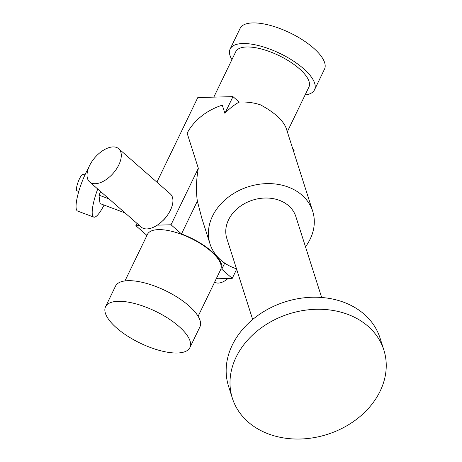 <?xml version="1.0" encoding="UTF-8"?>
<svg xmlns="http://www.w3.org/2000/svg" width="462" height="462" viewBox="0 0 462 462"><rect width="100%" height="100%" fill="white"/><g stroke="black" fill="none" stroke-linecap="round" stroke-linejoin="round"><path stroke-width="0.69" d="M167.227 215.506A14.131 7.721 131.2 0 1 162.243 221.206M95.264 183.714A22.061 12.058 131.2 0 1 89.622 181.912A22.061 12.058 131.2 0 1 95.085 157.375A22.061 12.058 131.2 0 1 118.694 148.718A22.061 12.058 131.2 0 1 116.343 169.202A22.061 12.058 131.2 0 1 95.264 183.714M118.694 148.718L170.334 193.93A22.061 12.058 131.2 0 1 167.989 214.42A22.061 12.058 131.2 0 1 146.904 228.927A22.061 12.058 131.2 0 1 141.268 227.131L89.622 181.912M109.026 198.903L98.96 195.143L100.046 203.569L125.011 212.895M98.96 195.143L100.676 191.591M104.054 205.064A27.599 6.116 -69.5 0 1 93.757 217.105A27.599 6.116 -69.5 0 1 97.73 189.01M93.757 217.105L77.622 211.076A27.599 6.116 -69.5 0 1 77.853 194.814A27.599 6.116 -69.5 0 1 88.548 167.914M78.765 191.464L76.935 190.783A8.83 1.958 -69.5 0 1 78.194 181.826A8.83 1.958 -69.5 0 1 83.12 174.238L84.95 174.919M236.642 269.265L232.236 278.378L221.766 269.207A41.511 15.65 -154.2 0 0 181.497 233.951L197.361 201.143C195.882 190.893 196.206 179.943 198.331 168.301L171.027 224.78L157.294 225.138M139.518 225.6L135.857 225.693L136.977 223.377M156.895 182.167L197.805 97.551L232.975 96.633L224.896 113.346L222.286 105.163A53.875 42.851 162.3 0 0 187.133 133.206L198.331 168.301M181.497 233.951L171.027 224.78M224.896 113.346C229.487 108.547 234.251 104.793 239.189 102.079L232.975 96.633M146.073 237.243A41.511 15.65 -154.2 0 1 146.327 234.863L135.857 225.693M248.163 421.997A79.487 63.219 162.3 0 0 343.659 427.523A79.487 63.219 162.3 0 0 383.847 349.994A79.487 63.219 162.3 0 0 288.906 313.929A79.487 63.219 162.3 0 0 232.398 398.319A79.487 63.219 162.3 0 0 248.163 421.997M383.847 349.994L380.007 337.947A79.487 63.219 162.3 0 0 285.06 301.882A79.487 63.219 162.3 0 0 228.557 386.272L232.398 398.319M305.087 94.999A46.864 17.666 -154.2 0 0 314.53 89.784L324.497 69.167A46.864 17.666 -154.2 0 0 289.997 32.866A46.864 17.666 -154.2 0 0 240.119 28.373L230.151 48.995A46.864 17.666 -154.2 0 0 231.93 59.638M116.632 327.962A46.864 17.666 -154.2 0 0 159.979 350.571A46.864 17.666 -154.2 0 0 189.922 347.551A46.864 17.666 -154.2 0 0 155.423 311.249A46.864 17.666 -154.2 0 0 105.544 306.762A46.864 17.666 -154.2 0 0 116.632 327.962M314.53 89.784A46.864 17.666 -154.2 0 0 280.03 53.482A46.864 17.666 -154.2 0 0 230.151 48.995M189.922 347.551L199.89 326.929A46.864 17.666 -154.2 0 0 165.39 290.627A46.864 17.666 -154.2 0 0 115.512 286.14L105.544 306.762M321.668 297.488L295.847 216.574A36.209 28.8 162.3 0 0 252.599 200.144A36.209 28.8 162.3 0 0 226.854 238.588L252.674 319.502M287.324 131.745L308.916 87.07A40.627 15.315 -154.2 0 0 279.008 55.602A40.627 15.315 -154.2 0 0 235.764 51.709L213.808 97.135M305.492 246.8A53.875 42.851 162.3 0 0 312.676 211.203A53.875 42.851 162.3 0 0 311.677 208.483A53.875 42.851 162.3 0 0 246.598 187.341A53.875 42.851 162.3 0 0 210.031 243.959A53.875 42.851 162.3 0 0 220.715 260.008A53.875 42.851 162.3 0 0 236.498 268.815M239.189 102.079A53.875 42.851 162.3 0 1 260.481 104.857C273.585 111.908 281.97 119.254 285.643 126.883A53.875 42.851 162.3 0 1 286.636 129.608L312.676 211.203M197.361 201.143L201.888 218.468L210.031 243.959M221.766 269.207L224.717 263.097M293.607 151.432L294.184 150.231L292.844 149.053M198.111 316.291L220.622 269.716A40.627 15.315 -154.2 0 0 190.714 238.248A40.627 15.315 -154.2 0 0 147.47 234.355L124.959 280.925M228.009 278.488A15.015 8.206 131.2 0 1 218.307 283.079A15.015 8.206 131.2 0 1 215.292 282.426A15.015 8.206 131.2 0 1 214.674 282.022M232.236 278.378L218.018 278.748L216.782 277.662"/></g></svg>
